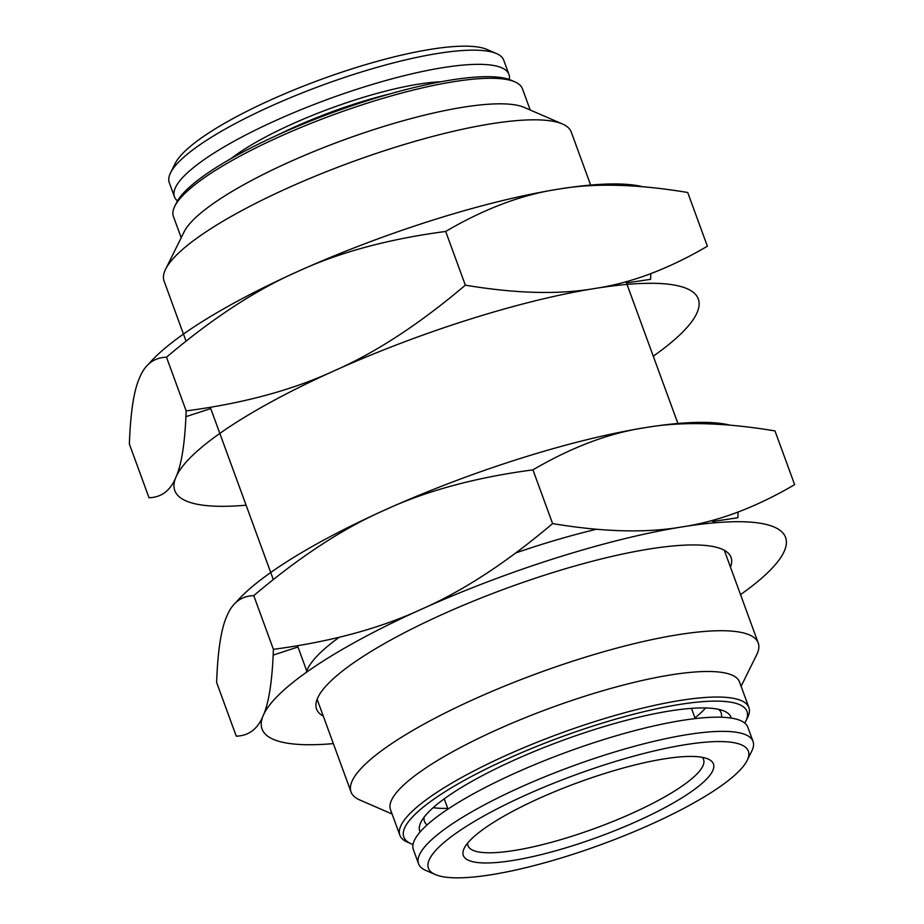<?xml version="1.0" encoding="UTF-8"?>
<svg xmlns="http://www.w3.org/2000/svg" width="924" height="924" viewBox="0 0 924 924"><rect width="100%" height="100%" fill="white"/><g stroke="black" fill="none" stroke-linecap="round" stroke-linejoin="round"><path stroke-width="1.39" d="M515.869 552.899A220.663 48.14 -20.1 0 1 596.292 529.279M711.284 520.651A220.663 48.14 -20.1 0 1 715.303 522.741M306.214 672.441A220.663 48.14 -20.1 0 1 339.212 637.294M323.296 716.158A220.663 48.14 -20.1 0 1 316.574 709.054A220.663 48.14 -20.1 0 1 357.854 659.921A220.663 48.14 -20.1 0 1 581.924 564.033A220.663 48.14 -20.1 0 1 731.023 557.391A220.663 48.14 -20.1 0 1 730.48 567.151M740.528 594.606A278.736 60.799 159.9 0 0 784.418 550.877A278.736 60.799 159.9 0 0 681.97 526.923A278.736 60.799 159.9 0 0 421.356 609.274A278.736 60.799 159.9 0 0 263.19 715.58A278.736 60.799 159.9 0 0 333.345 743.612M235.678 602.748A278.736 60.799 -20.1 0 1 384.996 509.933A278.736 60.799 -20.1 0 1 645.61 427.581A278.736 60.799 -20.1 0 1 729.925 425.132M253.754 595.634C299.711 556.675 343.462 528.112 384.996 509.933C426.299 490.817 475.606 477.465 532.94 469.866C572.014 446.985 609.574 432.894 645.61 427.581C681.392 421.356 724.52 422.476 774.982 430.931L794.64 484.638C755.624 507.495 718.064 521.586 681.97 526.923C646.269 533.16 603.141 532.039 552.598 523.585C506.722 562.473 462.97 591.048 421.356 609.274C380.145 628.378 330.838 641.73 273.412 649.341C272.268 681.046 268.861 703.118 263.19 715.58C257.854 728.897 248.879 735.77 236.267 736.174L216.62 682.466C217.752 650.715 221.159 628.643 226.83 616.227C232.19 602.898 241.164 596.026 253.754 595.634L273.412 649.341M713.709 521.332L737.837 517.763L738.068 512.012M273.181 655.093L297.99 646.996M532.94 469.866L552.598 523.585M148.36 364.391A278.736 60.799 -20.1 0 1 297.747 271.517A278.736 60.799 -20.1 0 1 558.362 189.166A278.736 60.799 -20.1 0 1 642.573 186.683M653.28 356.19A278.736 60.799 159.9 0 0 697.17 312.451A278.736 60.799 159.9 0 0 594.709 288.507A278.736 60.799 159.9 0 0 334.095 370.859A278.736 60.799 159.9 0 0 175.941 477.154A278.736 60.799 159.9 0 0 246.096 505.197M166.505 357.207L186.163 410.926C185.019 442.665 181.612 464.749 175.941 477.154C170.582 490.482 161.608 497.355 149.018 497.747L129.36 444.04C130.503 412.335 133.911 390.263 139.582 377.812C144.918 364.483 153.892 357.611 166.505 357.207C212.381 318.318 256.121 289.743 297.747 271.517C338.946 252.414 388.265 239.062 445.691 231.45C484.696 208.593 522.256 194.502 558.362 189.166C594.063 182.929 637.179 184.049 687.733 192.504L707.38 246.223C668.306 269.103 630.745 283.194 594.709 288.507C558.928 294.733 515.811 293.613 465.338 285.158L445.691 231.45M650.819 273.585L650.588 279.337L626.46 282.917M210.741 408.581L185.932 416.666M186.163 410.926C243.486 403.326 292.804 389.974 334.095 370.859C375.641 352.679 419.392 324.116 465.338 285.158M694.952 717.913A156.399 34.119 159.9 0 0 705.624 707.969M433.171 807.668A156.399 34.119 159.9 0 0 447.736 808.373M747.158 760.44L751.778 751.108A178.078 38.843 159.9 0 0 753.025 741.406L747.828 727.211A178.078 38.843 159.9 0 0 567.244 751.928A178.078 38.843 159.9 0 0 413.363 849.606L418.549 863.801A178.078 38.843 159.9 0 0 425.768 870.408L435.32 874.554A170.339 37.156 159.9 0 0 561.134 858.003A170.339 37.156 159.9 0 0 716.481 789.096A170.339 37.156 159.9 0 0 747.158 760.44A170.339 37.156 159.9 0 0 575.617 774.809A170.339 37.156 159.9 0 0 435.32 874.554M753.025 741.406A178.078 38.843 159.9 0 0 572.441 766.123A178.078 38.843 159.9 0 0 418.549 863.801M688.53 793.589A133.172 29.048 159.9 0 0 708.05 758.997A133.172 29.048 159.9 0 0 578.401 782.42A133.172 29.048 159.9 0 0 464.252 848.209A133.172 29.048 159.9 0 0 539.986 854.908A133.172 29.048 159.9 0 0 688.53 793.589M467.636 843.15A125.433 27.362 159.9 0 0 467.994 845.714A125.433 27.362 159.9 0 0 552.748 841.937A125.433 27.362 159.9 0 0 680.11 787.433A125.433 27.362 159.9 0 0 703.58 759.505A125.433 27.362 159.9 0 0 702.205 757.31M177.489 200.912A178.078 38.843 -20.1 0 1 174.463 196.789A178.078 38.843 -20.1 0 1 207.773 157.126A178.078 38.843 -20.1 0 1 388.6 79.753A178.078 38.843 -20.1 0 1 508.928 74.394A178.078 38.843 -20.1 0 1 509.274 79.499M174.463 196.789L169.265 182.594A178.078 38.843 -20.1 0 1 170.513 172.892A178.078 38.843 -20.1 0 1 202.575 142.943A178.078 38.843 -20.1 0 1 364.992 70.894A178.078 38.843 -20.1 0 1 496.523 53.592A178.078 38.843 -20.1 0 1 503.73 60.199L508.928 74.394M170.513 172.892L175.133 163.56A170.339 37.156 -20.1 0 1 205.809 134.904A170.339 37.156 -20.1 0 1 361.157 65.997A170.339 37.156 -20.1 0 1 486.96 49.446L496.523 53.592M424.116 817.151A157.946 34.454 159.9 0 0 424.474 821.401A157.946 34.454 159.9 0 0 427.05 824.97M721.459 717.232A157.946 34.454 159.9 0 0 721.136 712.843A157.946 34.454 159.9 0 0 718.664 709.366M731.254 718.098A165.696 36.14 159.9 0 0 724.289 711.134A165.696 36.14 159.9 0 0 669.415 711.03A165.696 36.14 159.9 0 0 450.797 794.27A165.696 36.14 159.9 0 0 420.963 822.129A165.696 36.14 159.9 0 0 420.131 831.947M413.016 844.501A182.721 39.859 -20.1 0 1 411.203 843.797A182.721 39.859 -20.1 0 1 476.114 774.046A182.721 39.859 -20.1 0 1 679.082 704.538A182.721 39.859 -20.1 0 1 745.714 721.378A182.721 39.859 -20.1 0 1 744.79 723.088M411.203 843.797L407.38 842.134A185.828 40.541 -20.1 0 1 399.861 835.238A185.828 40.541 -20.1 0 1 490.124 762.843A185.828 40.541 -20.1 0 1 679.798 700.519A185.828 40.541 -20.1 0 1 748.867 707.518A185.828 40.541 -20.1 0 1 747.562 717.648L745.714 721.378M399.861 835.238L390.506 809.701A185.828 40.541 -20.1 0 1 480.769 737.294A185.828 40.541 -20.1 0 1 670.454 674.97A185.828 40.541 -20.1 0 1 739.523 681.981L748.867 707.518M392.088 814.009L359.817 799.999A216.793 47.297 -20.1 0 1 351.039 791.96A216.793 47.297 -20.1 0 1 538.369 673.042A216.793 47.297 -20.1 0 1 758.211 642.954A216.793 47.297 -20.1 0 1 756.698 654.758L741.094 686.289M590.898 185.724L571.251 132.04A216.793 47.297 159.9 0 0 562.462 124.001A216.793 47.297 159.9 0 0 351.409 162.139A216.793 47.297 159.9 0 0 165.592 269.242A216.793 47.297 159.9 0 0 164.068 281.046L186.047 341.118M165.592 269.242L184.072 231.901A185.828 40.541 -20.1 0 1 343.347 140.09A185.828 40.541 -20.1 0 1 524.255 107.415L562.462 124.001M530.203 109.991L522.43 88.762A185.828 40.541 159.9 0 0 514.899 81.866A185.828 40.541 159.9 0 0 333.991 114.553A185.828 40.541 159.9 0 0 174.717 206.352A185.828 40.541 159.9 0 0 173.423 216.482L181.196 237.711M514.899 81.866L511.076 80.203A182.721 39.859 159.9 0 0 333.183 112.347A182.721 39.859 159.9 0 0 176.565 202.622L174.717 206.352M277.708 134.996A131.624 28.713 -20.1 0 1 390.182 93.832M231.162 158.535A134.719 29.383 -20.1 0 1 240.379 151.882A134.719 29.383 -20.1 0 1 440.921 81.774M444.248 798.833L447.99 809.077M691.464 708.373L695.206 718.606M210.291 407.345L273.296 579.533M297.54 645.772L306.745 670.916M317.128 699.295L351.039 791.96M626.01 281.67L678.135 424.139M713.259 520.108L713.917 521.91M724.312 550.288L758.211 642.954"/></g></svg>
